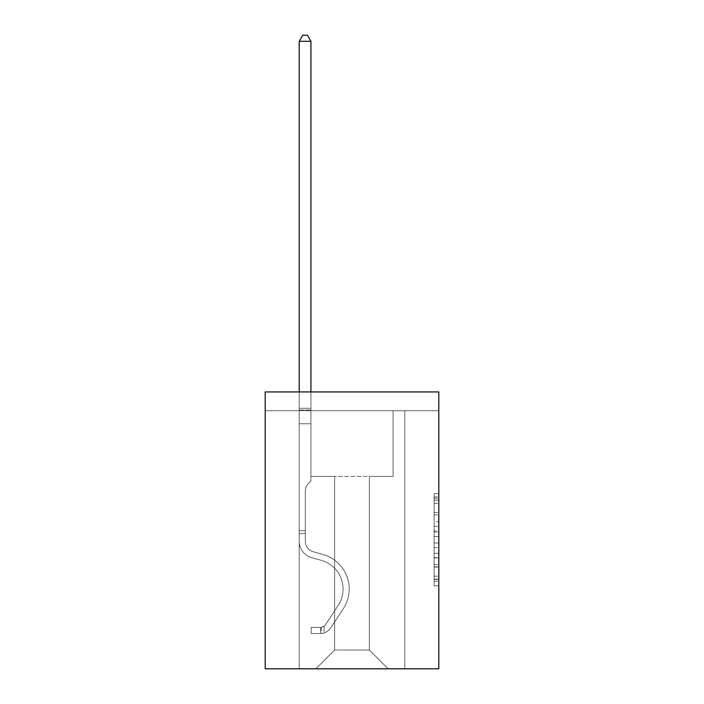 <?xml version="1.0" encoding="UTF-8"?>
<svg xmlns="http://www.w3.org/2000/svg" width="704" height="704" viewBox="0 0 704 704"><rect width="100%" height="100%" fill="white"/><g stroke="black" fill="none" stroke-linecap="round" stroke-linejoin="round"><path stroke-width="0.53" stroke-dasharray="3.52 2.64" d="M434.122 521.787L434.122 536.527L438.812 536.527L438.812 581.205L438.812 498.3L438.812 536.527L434.122 536.527L434.122 496.918L434.122 585.816L434.122 493.689L434.122 579.366L438.812 579.366L434.122 579.366L438.812 579.366L434.122 579.366L434.122 564.626L434.122 585.816L438.812 585.816L438.812 493.689L438.812 579.137L438.812 542.978L434.122 542.978L438.812 542.978L438.812 564.626L438.812 500.139L434.122 500.139L438.812 500.139L438.812 585.816L438.812 498.3L438.812 585.816L434.122 585.816L434.122 493.689L438.812 493.689L438.812 498.3L438.812 493.689L438.812 498.3L438.812 493.689L438.812 496.918L438.812 493.689L434.122 493.689L434.122 500.139L438.812 500.139L434.122 500.139L434.122 521.787L438.812 521.787M438.812 531.001L438.812 526.398L438.812 531.001L434.122 531.001L434.122 512.459L434.122 567.046L434.122 553.344L438.812 553.344L434.122 553.344L434.122 585.816L438.812 585.816L434.122 585.816L438.812 585.816L434.122 585.816L434.122 493.689L438.812 493.689L434.122 493.689L438.812 493.689L434.122 493.689L434.122 531.001L438.812 531.001M438.812 410.705L438.812 668.8L265.188 668.8L265.188 391.934L438.812 391.934L265.188 391.934L265.188 410.705L438.812 410.705L438.812 391.934L265.188 391.934L265.188 410.705L438.812 410.705M388.133 668.8L404.791 668.8L404.791 410.705L393.061 410.705L393.061 476.406L369.362 476.406L369.362 650.03L388.133 668.8L404.791 668.8L404.791 410.705L393.061 410.705L393.061 476.406L369.362 476.406L369.362 650.03L334.638 650.03L334.638 476.406L334.638 650.03L334.638 476.406L334.638 650.03L334.638 476.406L369.362 476.406L369.362 650.03L388.133 668.8L404.791 668.8L404.791 410.705L393.061 410.705L393.061 476.406L369.362 476.406L369.362 650.03L388.133 668.8L404.791 668.8L404.791 410.705L393.061 410.705L393.061 476.406L369.362 476.406L369.362 650.03L388.133 668.8L404.791 668.8L404.791 410.705L393.061 410.705L393.061 476.406L369.362 476.406L369.362 650.03L388.133 668.8L404.791 668.8L404.791 410.705L393.061 410.705L393.061 476.406L369.362 476.406L369.362 650.03L388.133 668.8L404.791 668.8L404.791 410.705L393.061 410.705L393.061 476.406L369.362 476.406L369.362 650.03L388.133 668.8L404.791 668.8L404.791 410.705L393.061 410.705L393.061 476.406L369.362 476.406L369.362 650.03L388.133 668.8L404.791 668.8L404.791 410.705L393.061 410.705L393.061 476.406L369.362 476.406L369.362 650.03L388.133 668.8L404.791 668.8L404.791 410.705L393.061 410.705L393.061 476.406L369.362 476.406L369.362 650.03L388.133 668.8L404.791 668.8L404.791 410.705L393.061 410.705L393.061 476.406L369.362 476.406L369.362 650.03L388.133 668.8L404.791 668.8L404.791 410.705L393.061 410.705L393.061 476.406L369.362 476.406L369.362 650.03L388.133 668.8L404.791 668.8L404.791 410.705L393.061 410.705L393.061 476.406L369.362 476.406L369.362 650.03L388.133 668.8L315.867 668.8L404.791 668.8L404.791 410.705L393.061 410.705L393.061 476.406L369.362 476.406L369.362 650.03L388.133 668.8L369.362 650.03L369.362 476.406L310.939 476.406L310.939 410.705L299.209 410.705L299.209 668.8L315.867 668.8L334.638 650.03L334.638 476.406L310.939 476.406L310.939 410.705L299.209 410.705L299.209 668.8L315.867 668.8L334.638 650.03L334.638 476.406L310.939 476.406L310.939 410.705L299.209 410.705L299.209 668.8L315.867 668.8L334.638 650.03L334.638 476.406L310.939 476.406L310.939 410.705L299.209 410.705L299.209 668.8L315.867 668.8L334.638 650.03L334.638 476.406L310.939 476.406L310.939 410.705L299.209 410.705L299.209 668.8L315.867 668.8L334.638 650.03L334.638 476.406L310.939 476.406L310.939 410.705L299.209 410.705L299.209 668.8L315.867 668.8L334.638 650.03L334.638 476.406L310.939 476.406L310.939 410.705L299.209 410.705L299.209 668.8L315.867 668.8L334.638 650.03L334.638 476.406L310.939 476.406L310.939 410.705L299.209 410.705L299.209 668.8L315.867 668.8L334.638 650.03L334.638 476.406L310.939 476.406L310.939 410.705L299.209 410.705L299.209 668.8L315.867 668.8L334.638 650.03L334.638 476.406L310.939 476.406L310.939 410.705L299.209 410.705L299.209 668.8L315.867 668.8L334.638 650.03L334.638 476.406L310.939 476.406L310.939 410.705L299.209 410.705L299.209 668.8L315.867 668.8L334.638 650.03L369.362 650.03L388.133 668.8M299.209 668.8L315.867 668.8L334.638 650.03L334.638 476.406L310.939 476.406L310.939 410.705L299.209 410.705L299.209 668.8L315.867 668.8L334.638 650.03L315.867 668.8L334.638 650.03L315.867 668.8L299.209 668.8L299.209 410.705L299.209 668.8M310.939 410.705L299.209 410.705L310.939 410.705L310.939 476.406L310.939 410.705M334.638 476.406L310.939 476.406L334.638 476.406M434.122 536.527L438.812 536.527L434.122 536.527M434.122 496.918L434.122 493.689L434.122 496.918L438.812 496.918L434.122 496.918M434.122 566.817L434.122 547.58L434.122 566.817L438.812 566.817L434.122 566.817M434.122 547.58L434.122 542.978L438.812 542.978L434.122 542.978L434.122 547.58L438.812 547.58L434.122 547.58M434.122 512.459L434.122 500.139L434.122 512.459L438.812 512.459L434.122 512.459M434.122 493.689L438.812 493.689L434.122 493.689L434.122 498.3L434.122 493.689L438.812 493.689M434.122 585.816L438.812 585.816L434.122 585.816L434.122 581.205L434.122 585.816M305.307 530.746L305.307 533.562L299.209 533.562L299.209 530.746L299.209 541.165L299.209 41.298L299.209 423.746L299.209 41.298L310.939 41.298L310.939 408.267L310.939 41.298L299.209 41.298L302.729 35.2L307.419 35.2L302.729 35.2L299.209 41.298L299.209 423.746L299.209 41.298L310.939 41.298L307.419 35.2L310.939 41.298L310.939 423.746L299.209 423.746L299.209 408.267L299.209 423.746L310.939 423.746L310.939 480.999L308.29 483.648A10.199 10.199 0 0 0 305.307 490.855A10.199 10.199 0 0 1 308.29 483.648L310.939 480.999L310.939 41.298L299.209 41.298L302.729 35.2L307.419 35.2L302.729 35.2L299.209 41.298L299.209 408.267L299.209 41.298L310.939 41.298L307.419 35.2L310.939 41.298L310.939 423.746L299.209 423.746L299.209 541.165A17.125 17.125 0 0 0 311.74 557.665A17.125 17.125 0 0 1 299.209 541.165L299.209 423.746L310.939 423.746L310.939 480.999L308.29 483.648A10.199 10.199 0 0 0 305.307 490.855A10.199 10.199 0 0 1 308.29 483.648L310.939 480.999L310.939 41.298L299.209 41.298L302.729 35.2L307.419 35.2L302.729 35.2L299.209 41.298L299.209 410.018L299.209 41.298L310.939 41.298L307.419 35.2L310.939 41.298L310.939 423.746L299.209 423.746L299.209 541.165A17.125 17.125 0 0 0 311.74 557.665A17.125 17.125 0 0 1 299.209 541.165L299.209 423.746L310.939 423.746L310.939 480.999L308.29 483.648A10.199 10.199 0 0 0 305.307 490.855A10.199 10.199 0 0 1 308.29 483.648L310.939 480.999L310.939 41.298L299.209 41.298L302.729 35.2L307.419 35.2L302.729 35.2L299.209 41.298L299.209 541.165A17.125 17.125 0 0 0 311.74 557.665A17.125 17.125 0 0 1 299.209 541.165L299.209 423.746L310.939 423.746L310.939 480.999L308.29 483.648A10.199 10.199 0 0 0 305.307 490.855A10.199 10.199 0 0 1 308.29 483.648L310.939 480.999L310.939 423.746L299.209 423.746L299.209 541.165A17.125 17.125 0 0 0 311.74 557.665L321.288 560.331L311.74 557.665A17.125 17.125 0 0 1 299.209 541.165L299.209 423.746L310.939 423.746L310.939 410.018L310.939 480.999L308.29 483.648A10.199 10.199 0 0 0 305.307 490.855A10.199 10.199 0 0 1 308.29 483.648L310.939 480.999L310.939 423.746L299.209 423.746L299.209 541.165A17.125 17.125 0 0 0 311.74 557.665A17.125 17.125 0 0 1 299.209 541.165L299.209 423.746L310.939 423.746L310.939 408.267L310.939 480.999L308.29 483.648A10.199 10.199 0 0 0 305.307 490.855A10.199 10.199 0 0 1 308.29 483.648L310.939 480.999L310.939 423.746L299.209 423.746L299.209 541.165A17.125 17.125 0 0 0 311.74 557.665A17.125 17.125 0 0 1 299.209 541.165L299.209 423.746L310.939 423.746L310.939 41.298L307.419 35.2L310.939 41.298L310.939 480.999L308.29 483.648A10.199 10.199 0 0 0 305.307 490.855A10.199 10.199 0 0 1 308.29 483.648L310.939 480.999L310.939 423.746L299.209 423.746L299.209 541.165L299.209 533.562L305.307 533.562L305.307 530.746L299.209 530.746L305.307 530.746L305.307 541.165L305.307 490.855L305.307 541.165A11.026 11.026 0 0 0 313.377 551.786A11.026 11.026 0 0 1 305.307 541.165L305.307 490.855L305.307 541.165L305.307 530.746L299.209 530.746L305.307 530.746L305.307 541.165A11.026 11.026 0 0 0 313.377 551.786A11.026 11.026 0 0 1 305.307 541.165L305.307 490.855L305.307 541.165A11.026 11.026 0 0 0 313.377 551.786A11.026 11.026 0 0 1 305.307 541.165L305.307 490.855L305.307 541.165L305.307 530.746L299.209 530.746L305.307 530.746L305.307 541.165A11.026 11.026 0 0 0 313.377 551.786L322.925 554.453L313.377 551.786A11.026 11.026 0 0 1 305.307 541.165L305.307 490.855L305.307 541.165A11.026 11.026 0 0 0 313.377 551.786A11.026 11.026 0 0 1 305.307 541.165L305.307 490.855L305.307 541.165L305.307 530.746L299.209 530.746M320.558 633.512A12.434 12.434 0 0 0 330.722 627.898L343.306 608.722A35.895 35.895 0 0 0 322.925 554.453L313.377 551.786A11.026 11.026 0 0 1 305.307 541.165A11.026 11.026 0 0 0 313.377 551.786L322.925 554.453L313.377 551.786A11.026 11.026 0 0 1 305.307 541.165L305.307 490.855L305.307 541.165A11.026 11.026 0 0 0 313.377 551.786A11.026 11.026 0 0 1 305.307 541.165A11.026 11.026 0 0 0 313.377 551.786L322.925 554.453A35.895 35.895 0 0 1 343.306 608.722A35.895 35.895 0 0 0 322.925 554.453L313.377 551.786A11.026 11.026 0 0 1 305.307 541.165A11.026 11.026 0 0 0 313.377 551.786A11.026 11.026 0 0 1 305.307 541.165A11.026 11.026 0 0 0 313.377 551.786L322.925 554.453L313.377 551.786A11.026 11.026 0 0 1 305.307 541.165A11.026 11.026 0 0 0 313.377 551.786L322.925 554.453L313.377 551.786A11.026 11.026 0 0 1 305.307 541.165A11.026 11.026 0 0 0 313.377 551.786A11.026 11.026 0 0 1 305.307 541.165A11.026 11.026 0 0 0 313.377 551.786L322.925 554.453A35.895 35.895 0 0 1 343.306 608.722A35.895 35.895 0 0 0 322.925 554.453L313.377 551.786A11.026 11.026 0 0 1 305.307 541.165A11.026 11.026 0 0 0 313.377 551.786L322.925 554.453A35.895 35.895 0 0 1 343.306 608.722L330.722 627.898L343.306 608.722A35.895 35.895 0 0 0 322.925 554.453L313.377 551.786L322.925 554.453A35.895 35.895 0 0 1 343.306 608.722A35.895 35.895 0 0 0 322.925 554.453L313.377 551.786L322.925 554.453A35.895 35.895 0 0 1 343.306 608.722A35.895 35.895 0 0 0 322.925 554.453L313.377 551.786L322.925 554.453A35.895 35.895 0 0 1 343.306 608.722L330.722 627.898L343.306 608.722A35.895 35.895 0 0 0 322.925 554.453L313.377 551.786L322.925 554.453A35.895 35.895 0 0 1 343.306 608.722A35.895 35.895 0 0 0 322.925 554.453A35.895 35.895 0 0 1 343.306 608.722L330.722 627.898A12.434 12.434 0 0 1 324.078 632.931A12.434 12.434 0 0 0 330.722 627.898L343.306 608.722A35.895 35.895 0 0 0 322.925 554.453A35.895 35.895 0 0 1 343.306 608.722A35.895 35.895 0 0 0 322.925 554.453A35.895 35.895 0 0 1 343.306 608.722L330.722 627.898L343.306 608.722A35.895 35.895 0 0 0 322.925 554.453A35.895 35.895 0 0 1 343.306 608.722L330.722 627.898L343.306 608.722A35.895 35.895 0 0 0 322.925 554.453A35.895 35.895 0 0 1 343.306 608.722A35.895 35.895 0 0 0 322.925 554.453A35.895 35.895 0 0 1 343.306 608.722L330.722 627.898A12.434 12.434 0 0 1 324.078 632.931C320.461 633.697 320.461 633.697 324.078 632.931C320.461 633.697 320.461 633.697 324.078 632.931A12.434 12.434 0 0 0 330.722 627.898L343.306 608.722A35.895 35.895 0 0 0 322.925 554.453A35.895 35.895 0 0 1 343.306 608.722L330.722 627.898A12.434 12.434 0 0 1 324.078 632.931C320.461 633.697 320.461 633.697 324.078 632.931C320.461 633.697 320.461 633.697 324.078 632.931A12.434 12.434 0 0 0 330.722 627.898L343.306 608.722L330.722 627.898A12.434 12.434 0 0 1 324.078 632.931C320.461 633.697 320.461 633.697 324.078 632.931C320.461 633.697 320.461 633.697 324.078 632.931A12.434 12.434 0 0 0 330.722 627.898L343.306 608.722L330.722 627.898A12.434 12.434 0 0 1 324.078 632.931C320.461 633.697 320.461 633.697 324.078 632.931C320.461 633.697 320.461 633.697 324.078 632.931A12.434 12.434 0 0 0 330.722 627.898L343.306 608.722L330.722 627.898A12.434 12.434 0 0 1 324.078 632.931C320.461 633.697 320.461 633.697 324.078 632.931C320.461 633.697 320.461 633.697 324.078 632.931A12.434 12.434 0 0 0 330.722 627.898L343.306 608.722L330.722 627.898A12.434 12.434 0 0 1 324.078 632.931C320.461 633.697 320.461 633.697 324.078 632.931C320.461 633.697 320.461 633.697 324.078 632.931A12.434 12.434 0 0 0 330.722 627.898A12.434 12.434 0 0 1 320.558 633.512L320.558 627.405A6.336 6.336 0 0 0 325.618 624.554L338.202 605.378A29.797 29.797 0 0 0 321.288 560.331L311.74 557.665L321.288 560.331A29.797 29.797 0 0 1 338.202 605.378A29.797 29.797 0 0 0 321.288 560.331L311.74 557.665A17.125 17.125 0 0 1 299.209 541.165A17.125 17.125 0 0 0 311.74 557.665A17.125 17.125 0 0 1 299.209 541.165A17.125 17.125 0 0 0 311.74 557.665L321.288 560.331L311.74 557.665A17.125 17.125 0 0 1 299.209 541.165A17.125 17.125 0 0 0 311.74 557.665A17.125 17.125 0 0 1 299.209 541.165A17.125 17.125 0 0 0 311.74 557.665L321.288 560.331L311.74 557.665A17.125 17.125 0 0 1 299.209 541.165A17.125 17.125 0 0 0 311.74 557.665L321.288 560.331A29.797 29.797 0 0 1 338.202 605.378A29.797 29.797 0 0 0 321.288 560.331L311.74 557.665A17.125 17.125 0 0 1 299.209 541.165A17.125 17.125 0 0 0 311.74 557.665A17.125 17.125 0 0 1 299.209 541.165A17.125 17.125 0 0 0 311.74 557.665L321.288 560.331L311.74 557.665A17.125 17.125 0 0 1 299.209 541.165A17.125 17.125 0 0 0 311.74 557.665L321.288 560.331A29.797 29.797 0 0 1 338.202 605.378L325.618 624.554L338.202 605.378A29.797 29.797 0 0 0 321.288 560.331L311.74 557.665L321.288 560.331A29.797 29.797 0 0 1 338.202 605.378A29.797 29.797 0 0 0 321.288 560.331L311.74 557.665L321.288 560.331A29.797 29.797 0 0 1 338.202 605.378A29.797 29.797 0 0 0 321.288 560.331L311.74 557.665L321.288 560.331A29.797 29.797 0 0 1 338.202 605.378L325.618 624.554L338.202 605.378A29.797 29.797 0 0 0 321.288 560.331L311.74 557.665L321.288 560.331A29.797 29.797 0 0 1 338.202 605.378A29.797 29.797 0 0 0 321.288 560.331A29.797 29.797 0 0 1 338.202 605.378L325.618 624.554A6.336 6.336 0 0 1 324.078 626.182C320.522 627.81 320.522 627.81 324.078 626.182C320.522 627.81 320.522 627.81 324.078 626.182A6.336 6.336 0 0 0 325.618 624.554L338.202 605.378A29.797 29.797 0 0 0 321.288 560.331A29.797 29.797 0 0 1 338.202 605.378A29.797 29.797 0 0 0 321.288 560.331A29.797 29.797 0 0 1 338.202 605.378L325.618 624.554L338.202 605.378A29.797 29.797 0 0 0 321.288 560.331A29.797 29.797 0 0 1 338.202 605.378L325.618 624.554L338.202 605.378A29.797 29.797 0 0 0 321.288 560.331A29.797 29.797 0 0 1 338.202 605.378A29.797 29.797 0 0 0 321.288 560.331A29.797 29.797 0 0 1 338.202 605.378L325.618 624.554A6.336 6.336 0 0 1 324.078 626.182C320.522 627.81 320.522 627.81 324.078 626.182C320.522 627.81 320.522 627.81 324.078 626.182A6.336 6.336 0 0 0 325.618 624.554L338.202 605.378A29.797 29.797 0 0 0 321.288 560.331A29.797 29.797 0 0 1 338.202 605.378L325.618 624.554A6.336 6.336 0 0 1 324.078 626.182C320.522 627.81 320.522 627.81 324.078 626.182C320.522 627.81 320.522 627.81 324.078 626.182A6.336 6.336 0 0 0 325.618 624.554L338.202 605.378L325.618 624.554A6.336 6.336 0 0 1 324.078 626.182C320.522 627.81 320.522 627.81 324.078 626.182C320.522 627.81 320.522 627.81 324.078 626.182A6.336 6.336 0 0 0 325.618 624.554L338.202 605.378L325.618 624.554A6.336 6.336 0 0 1 324.078 626.182C320.522 627.81 320.522 627.81 324.078 626.182C320.522 627.81 320.522 627.81 324.078 626.182A6.336 6.336 0 0 0 325.618 624.554L338.202 605.378L325.618 624.554A6.336 6.336 0 0 1 324.078 626.182C320.522 627.81 320.522 627.81 324.078 626.182C320.522 627.81 320.522 627.81 324.078 626.182A6.336 6.336 0 0 0 325.618 624.554L338.202 605.378L325.618 624.554A6.336 6.336 0 0 1 324.078 626.182C320.522 627.81 320.522 627.81 324.078 626.182C320.522 627.81 320.522 627.81 324.078 626.182A6.336 6.336 0 0 0 325.618 624.554A6.336 6.336 0 0 1 320.558 627.405L320.558 633.512L311.177 633.512L320.558 633.512A12.434 12.434 0 0 0 330.722 627.898A12.434 12.434 0 0 1 320.558 633.512L320.558 627.405L311.177 627.414L320.558 627.405A6.336 6.336 0 0 0 325.618 624.554A6.336 6.336 0 0 1 320.558 627.405L320.558 633.512L311.177 633.512L311.177 627.414L311.177 633.512L320.558 633.512A12.434 12.434 0 0 0 330.722 627.898A12.434 12.434 0 0 1 320.558 633.512L320.558 627.405L311.177 627.414L320.558 627.405A6.336 6.336 0 0 0 325.618 624.554A6.336 6.336 0 0 1 320.558 627.405L320.558 633.512L311.177 633.512L311.177 627.414L311.177 633.512L320.558 633.512A12.434 12.434 0 0 0 330.722 627.898A12.434 12.434 0 0 1 320.558 633.512L320.558 627.405L311.177 627.414L320.558 627.405A6.336 6.336 0 0 0 325.618 624.554A6.336 6.336 0 0 1 320.558 627.405L320.558 633.512L311.177 633.512L311.177 627.414L311.177 633.512L320.558 633.512A12.434 12.434 0 0 0 330.722 627.898A12.434 12.434 0 0 1 320.558 633.512L320.558 627.405L311.177 627.414L320.558 627.405A6.336 6.336 0 0 0 325.618 624.554A6.336 6.336 0 0 1 320.558 627.405L320.558 633.512L311.177 633.512L311.177 627.414L311.177 633.512L320.558 633.512A12.434 12.434 0 0 0 330.722 627.898A12.434 12.434 0 0 1 320.558 633.512L320.558 627.405L311.177 627.414L320.558 627.405A6.336 6.336 0 0 0 325.618 624.554A6.336 6.336 0 0 1 320.558 627.405L320.558 633.512L311.177 633.512L311.177 627.414L311.177 633.512L320.558 633.512A12.434 12.434 0 0 0 330.722 627.898A12.434 12.434 0 0 1 320.558 633.512L320.558 627.405L311.177 627.414L320.558 627.405A6.336 6.336 0 0 0 325.618 624.554A6.336 6.336 0 0 1 320.558 627.405L320.558 633.512L311.177 633.512L311.177 627.414L311.177 633.512L320.558 633.512M299.209 391.934L299.209 41.298L310.939 41.298L299.209 41.298L302.729 35.2L307.419 35.2L302.729 35.2L299.209 41.298L299.209 408.267L299.209 41.298L310.939 41.298L307.419 35.2L310.939 41.298L310.939 408.267L310.939 41.298L299.209 41.298L302.729 35.2L307.419 35.2L302.729 35.2L299.209 41.298L310.939 41.298L307.419 35.2L310.939 41.298L310.939 391.934M311.177 627.414L320.329 627.414L311.177 627.414L311.177 633.512L311.177 627.414M299.209 408.267L299.209 410.018L299.209 408.267L310.939 408.267L299.209 408.267M324.078 632.931C320.461 633.697 320.461 633.697 324.078 632.931C320.461 633.697 320.461 633.697 324.078 632.931L324.078 626.182L324.078 632.931M310.939 41.298L307.419 35.2L302.729 35.2L299.209 41.298M434.122 564.626L438.812 564.626L434.122 564.626M434.122 557.718L438.812 557.718M434.122 514.879L438.812 514.879L434.122 514.879M434.122 498.3L438.812 498.3M434.122 581.205L438.812 581.205M434.122 576.145L438.812 576.145M434.122 503.36L438.812 503.36M434.122 531.925L438.812 531.925L434.122 531.925M434.122 557.946L438.812 557.946L434.122 557.946M434.122 567.046L438.812 567.046L434.122 567.046M434.122 526.398L438.812 526.398L434.122 526.398M299.209 410.018L310.939 410.018L299.209 410.018M305.307 533.562L299.209 533.562L305.307 533.562M434.122 579.137L438.812 579.137M434.122 579.366L438.812 579.366M434.122 500.139L438.812 500.139M321.262 627.343L321.262 633.477"/><path stroke-width="1.06" d="M438.812 391.934L438.812 668.8L265.188 668.8L265.188 391.934L438.812 391.934M310.939 391.934L310.939 41.298L299.209 41.298L299.209 391.934M299.209 41.298L302.729 35.2L307.419 35.2L310.939 41.298"/></g></svg>

